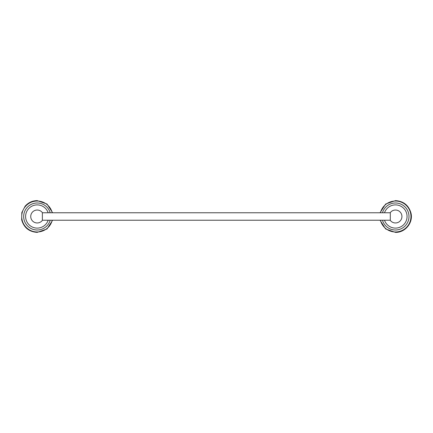 <?xml version="1.0" encoding="UTF-8"?>
<svg xmlns="http://www.w3.org/2000/svg" width="433" height="433" viewBox="0 0 433 433"><rect width="100%" height="100%" fill="white"/><g stroke="black" fill="none" stroke-linecap="round" stroke-linejoin="round"><path stroke-width="0.65" d="M42.369 220.386L42.369 212.614A6.468 6.468 0 0 0 30.732 216.5A6.468 6.468 0 0 0 42.369 220.386M48.166 220.235A11.583 11.583 0 0 1 25.612 216.5A11.583 11.583 0 0 1 48.166 212.765M50.196 220.235A13.526 13.526 0 0 1 23.674 216.5A13.526 13.526 0 0 1 50.196 212.765M52.225 212.765A15.485 15.485 0 0 0 21.715 216.5A15.485 15.485 0 0 0 52.225 220.235M384.504 212.765A11.583 11.583 0 0 1 407.058 216.5A11.583 11.583 0 0 1 384.504 220.235M382.474 212.765A13.526 13.526 0 0 1 408.996 216.5A13.526 13.526 0 0 1 382.474 220.235M380.445 220.235A15.485 15.485 0 0 0 410.955 216.5A15.485 15.485 0 0 0 380.445 212.765M390.301 212.614L390.301 220.386A6.468 6.468 0 0 0 401.938 216.5A6.468 6.468 0 0 0 390.301 212.614M52.631 220.235L47.018 228.976L37.2 232.38C29.033 231.823 23.847 227.606 21.65 219.72L21.818 212.549L25.125 206.189C28.334 202.568 32.361 200.717 37.2 200.62L47.018 204.024L52.631 212.765M42.369 212.765L390.301 212.765M42.369 220.235L390.301 220.235M380.039 212.765L385.651 204.024L395.47 200.62C403.529 201.15 408.692 205.291 410.966 213.036C413.434 222.524 405.266 232.716 395.47 232.38L385.651 228.976L380.039 220.235"/></g></svg>

